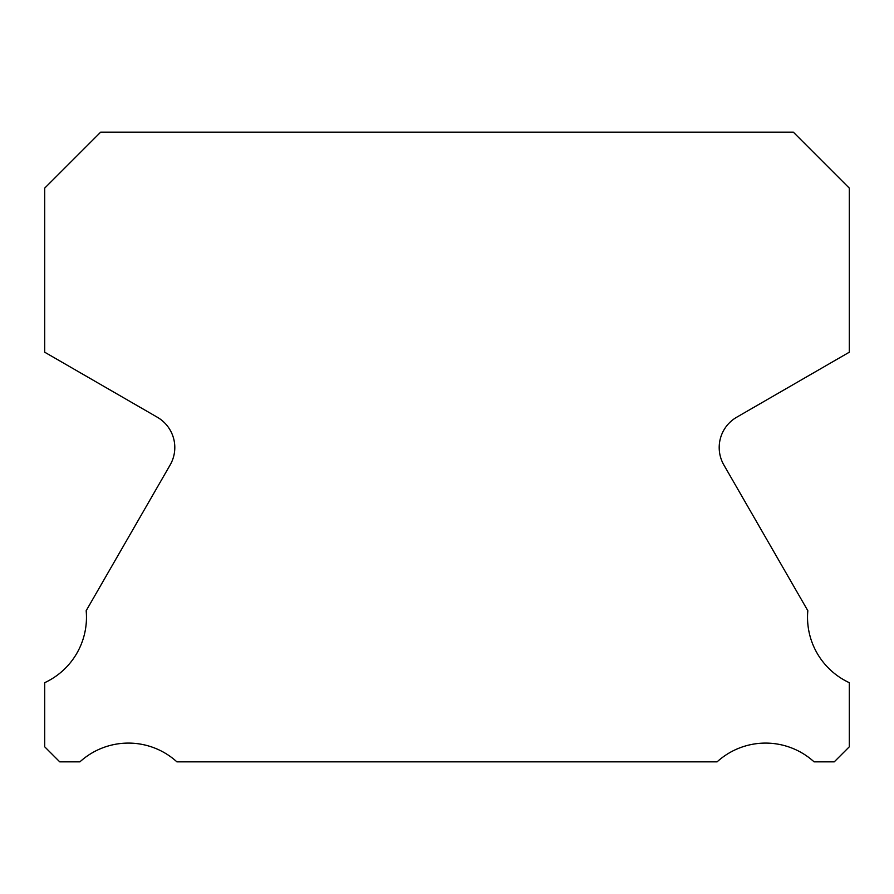 <?xml version="1.0" encoding="UTF-8"?>
<svg xmlns="http://www.w3.org/2000/svg" width="894" height="894" viewBox="0 0 894 894"><rect width="100%" height="100%" fill="white"/><g stroke="black" fill="none" stroke-linecap="round" stroke-linejoin="round"><path stroke-width="1.34" d="M849.3 682.681A72.068 72.068 0 0 1 807.83 610.714L723.872 464.992A34.978 34.978 0 0 1 736.69 417.23L849.3 352.202L849.3 188.131L793.324 132.156L100.676 132.156L44.7 188.131L44.7 352.202L157.31 417.23A34.978 34.978 0 0 1 170.128 464.992L86.17 610.714A72.068 72.068 0 0 1 44.7 682.681L44.7 746.803L59.742 761.844L79.924 761.844A72.068 72.068 0 0 1 176.9 761.844L717.1 761.844A72.068 72.068 0 0 1 814.076 761.844L834.258 761.844L849.3 746.803L849.3 682.681"/></g></svg>
